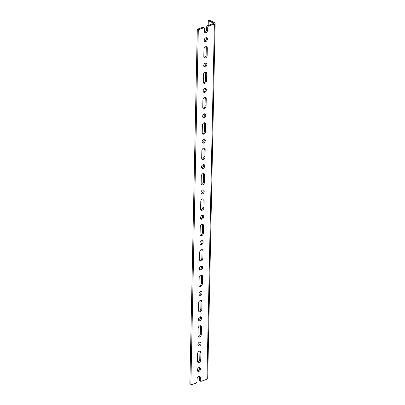 <?xml version="1.0" encoding="UTF-8"?>
<svg xmlns="http://www.w3.org/2000/svg" width="405" height="405" viewBox="0 0 405 405"><rect width="100%" height="100%" fill="white"/><g stroke="black" fill="none" stroke-linecap="round" stroke-linejoin="round"><path stroke-width="0.61" d="M191.454 384.75L190.876 384.234L198.288 30.471L197.275 29.985L189.864 383.753L191.454 384.75L196.39 382.998L196.997 382.062L197.058 379.161A2.238 1.504 -64.4 0 1 197.979 377.05A2.238 1.504 -64.4 0 1 199.685 376.554A2.238 1.504 -64.4 0 1 200.384 377.981L200.323 380.882L200.9 381.394L199.893 380.913L199.316 380.396L199.376 377.495A2.238 1.504 115.6 0 0 199.113 376.458M204.606 32.238A2.238 1.504 115.6 0 0 206.661 29.53L206.722 26.629L207.33 25.697L208.342 26.178L214.382 24.037A2.278 0.942 1.2 0 0 215.136 23.353L207.694 378.569A2.278 0.942 -178.8 0 1 206.94 379.252L200.9 381.394M197.589 353.793A2.238 1.504 -64.4 0 1 198.511 351.677A2.238 1.504 -64.4 0 1 200.217 351.181A2.238 1.504 -64.4 0 1 200.915 352.608L200.764 359.858A2.238 1.504 -64.4 0 1 199.847 361.969A2.238 1.504 -64.4 0 1 198.136 362.47A2.238 1.504 -64.4 0 1 197.438 361.037L197.589 353.793M197.701 362.08A2.238 1.504 115.6 0 0 199.756 359.372L199.908 352.122A2.238 1.504 115.6 0 0 199.645 351.084M198.121 328.42A2.238 1.504 -64.4 0 1 199.042 326.303A2.238 1.504 -64.4 0 1 200.748 325.807A2.238 1.504 -64.4 0 1 201.447 327.235L201.295 334.484A2.238 1.504 -64.4 0 1 200.374 336.595A2.238 1.504 -64.4 0 1 198.668 337.097A2.238 1.504 -64.4 0 1 197.969 335.669L198.121 328.42M198.232 336.707A2.238 1.504 115.6 0 0 200.288 334.003L200.44 326.754A2.238 1.504 115.6 0 0 200.176 325.711M198.652 303.046A2.238 1.504 -64.4 0 1 199.574 300.935A2.238 1.504 -64.4 0 1 201.28 300.434A2.238 1.504 -64.4 0 1 201.979 301.862L201.827 309.111A2.238 1.504 -64.4 0 1 200.905 311.222A2.238 1.504 -64.4 0 1 199.199 311.723A2.238 1.504 -64.4 0 1 198.501 310.296L198.652 303.046M198.764 311.334A2.238 1.504 115.6 0 0 200.819 308.63L200.971 301.381A2.238 1.504 115.6 0 0 200.708 300.338M199.184 277.673A2.238 1.504 -64.4 0 1 200.105 275.562A2.238 1.504 -64.4 0 1 201.811 275.061A2.238 1.504 -64.4 0 1 202.51 276.488L202.358 283.738A2.238 1.504 -64.4 0 1 201.437 285.854A2.238 1.504 -64.4 0 1 199.731 286.35A2.238 1.504 -64.4 0 1 199.032 284.923L199.184 277.673M199.29 285.96A2.238 1.504 115.6 0 0 201.351 283.257L201.503 276.007A2.238 1.504 115.6 0 0 201.239 274.965M199.716 252.3A2.238 1.504 -64.4 0 1 200.637 250.189A2.238 1.504 -64.4 0 1 202.343 249.688A2.238 1.504 -64.4 0 1 203.042 251.12L202.89 258.37A2.238 1.504 -64.4 0 1 201.968 260.481A2.238 1.504 -64.4 0 1 200.262 260.977A2.238 1.504 -64.4 0 1 199.564 259.549L199.716 252.3M199.822 260.592A2.238 1.504 115.6 0 0 201.882 257.884L202.034 250.634A2.238 1.504 115.6 0 0 201.771 249.591M200.247 226.927A2.238 1.504 -64.4 0 1 201.169 224.815A2.238 1.504 -64.4 0 1 202.875 224.319A2.238 1.504 -64.4 0 1 203.573 225.747L203.421 232.996A2.238 1.504 -64.4 0 1 202.5 235.108A2.238 1.504 -64.4 0 1 200.794 235.604A2.238 1.504 -64.4 0 1 200.095 234.176L200.247 226.927M200.353 235.219A2.238 1.504 115.6 0 0 202.414 232.51L202.566 225.261A2.238 1.504 115.6 0 0 202.303 224.223M200.779 201.553A2.238 1.504 -64.4 0 1 201.7 199.442A2.238 1.504 -64.4 0 1 203.406 198.946A2.238 1.504 -64.4 0 1 204.105 200.374L203.953 207.623A2.238 1.504 -64.4 0 1 203.032 209.734A2.238 1.504 -64.4 0 1 201.326 210.23A2.238 1.504 -64.4 0 1 200.627 208.803L200.779 201.553M200.885 209.846A2.238 1.504 115.6 0 0 202.945 207.137L203.097 199.888A2.238 1.504 115.6 0 0 202.834 198.85M201.31 176.18A2.238 1.504 -64.4 0 1 202.227 174.069A2.238 1.504 -64.4 0 1 203.938 173.573A2.238 1.504 -64.4 0 1 204.636 175L204.484 182.25A2.238 1.504 -64.4 0 1 203.563 184.361A2.238 1.504 -64.4 0 1 201.857 184.862A2.238 1.504 -64.4 0 1 201.158 183.43L201.31 176.18M201.417 184.472A2.238 1.504 115.6 0 0 203.477 181.764L203.629 174.514A2.238 1.504 115.6 0 0 203.366 173.477M201.842 150.812A2.238 1.504 -64.4 0 1 202.758 148.696A2.238 1.504 -64.4 0 1 204.469 148.2A2.238 1.504 -64.4 0 1 205.168 149.627L205.016 156.877A2.238 1.504 -64.4 0 1 204.095 158.988A2.238 1.504 -64.4 0 1 202.389 159.489A2.238 1.504 -64.4 0 1 201.69 158.061L201.842 150.812M201.948 159.099A2.238 1.504 115.6 0 0 204.009 156.391L204.155 149.146A2.238 1.504 115.6 0 0 203.897 148.103M202.373 125.439A2.238 1.504 -64.4 0 1 203.29 123.328A2.238 1.504 -64.4 0 1 205.001 122.826A2.238 1.504 -64.4 0 1 205.7 124.254L205.548 131.504A2.238 1.504 -64.4 0 1 204.626 133.615A2.238 1.504 -64.4 0 1 202.92 134.116A2.238 1.504 -64.4 0 1 202.222 132.688L202.373 125.439M202.48 133.726A2.238 1.504 115.6 0 0 204.535 131.023L204.687 123.773A2.238 1.504 115.6 0 0 204.429 122.73M202.905 100.065A2.238 1.504 -64.4 0 1 203.821 97.954A2.238 1.504 -64.4 0 1 205.532 97.453A2.238 1.504 -64.4 0 1 206.231 98.881L206.079 106.13A2.238 1.504 -64.4 0 1 205.158 108.246A2.238 1.504 -64.4 0 1 203.452 108.743A2.238 1.504 -64.4 0 1 202.753 107.315L202.905 100.065M203.011 108.353A2.238 1.504 115.6 0 0 205.067 105.649L205.219 98.4A2.238 1.504 115.6 0 0 204.96 97.357M203.437 74.692A2.238 1.504 -64.4 0 1 204.353 72.581A2.238 1.504 -64.4 0 1 206.064 72.08A2.238 1.504 -64.4 0 1 206.763 73.513L206.611 80.757A2.238 1.504 -64.4 0 1 205.689 82.873A2.238 1.504 -64.4 0 1 203.978 83.369A2.238 1.504 -64.4 0 1 203.285 81.942L203.437 74.692M203.543 82.984A2.238 1.504 115.6 0 0 205.598 80.276L205.75 73.027A2.238 1.504 115.6 0 0 205.492 71.984M203.963 49.319A2.238 1.504 -64.4 0 1 204.884 47.208A2.238 1.504 -64.4 0 1 206.596 46.712A2.238 1.504 -64.4 0 1 207.294 48.139L207.142 55.389A2.238 1.504 -64.4 0 1 206.221 57.5A2.238 1.504 -64.4 0 1 204.51 57.996A2.238 1.504 -64.4 0 1 203.811 56.568L203.963 49.319M204.074 57.611A2.238 1.504 115.6 0 0 206.13 54.903L206.282 47.653A2.238 1.504 115.6 0 0 206.023 46.61M207.33 25.697L213.369 23.551A0.764 0.319 1.2 0 0 213.622 23.323A0.764 0.319 1.2 0 0 213.425 23.105L213.42 23.53M215.136 23.353A2.278 0.942 1.2 0 0 214.554 22.705L209.42 20.25L208.297 20.65L213.425 23.105M197.564 371.026A2.121 1.423 115.6 0 0 197.858 370.955A2.121 1.423 115.6 0 0 199.265 369.456A2.121 1.423 115.6 0 0 199.245 367.512M198.87 371.441A2.121 1.423 -64.4 0 1 197.994 371.42A2.121 1.423 -64.4 0 1 197.625 368.894A2.121 1.423 -64.4 0 1 199.827 367.598A2.121 1.423 -64.4 0 1 200.404 369.537A2.121 1.423 -64.4 0 1 198.87 371.441M198.096 345.652A2.121 1.423 115.6 0 0 198.389 345.581A2.121 1.423 115.6 0 0 199.797 344.088A2.121 1.423 115.6 0 0 199.776 342.139M199.402 346.067A2.121 1.423 -64.4 0 1 198.526 346.047A2.121 1.423 -64.4 0 1 198.156 343.521A2.121 1.423 -64.4 0 1 200.359 342.225A2.121 1.423 -64.4 0 1 200.936 344.169A2.121 1.423 -64.4 0 1 199.402 346.067M198.627 320.279A2.121 1.423 115.6 0 0 198.921 320.208A2.121 1.423 115.6 0 0 200.328 318.715A2.121 1.423 115.6 0 0 200.308 316.766M199.933 320.694A2.121 1.423 -64.4 0 1 199.057 320.679A2.121 1.423 -64.4 0 1 198.688 318.153A2.121 1.423 -64.4 0 1 200.89 316.852A2.121 1.423 -64.4 0 1 201.467 318.796A2.121 1.423 -64.4 0 1 199.933 320.694M199.159 294.906A2.121 1.423 115.6 0 0 199.452 294.835A2.121 1.423 115.6 0 0 200.86 293.341A2.121 1.423 115.6 0 0 200.84 291.392M200.465 295.321A2.121 1.423 -64.4 0 1 199.589 295.306A2.121 1.423 -64.4 0 1 199.219 292.78A2.121 1.423 -64.4 0 1 201.422 291.484A2.121 1.423 -64.4 0 1 201.999 293.423A2.121 1.423 -64.4 0 1 200.465 295.321M199.69 269.533A2.121 1.423 115.6 0 0 199.984 269.467A2.121 1.423 115.6 0 0 201.391 267.968A2.121 1.423 115.6 0 0 201.371 266.019M200.996 269.948A2.121 1.423 -64.4 0 1 200.121 269.933A2.121 1.423 -64.4 0 1 199.751 267.406A2.121 1.423 -64.4 0 1 201.953 266.11A2.121 1.423 -64.4 0 1 202.53 268.049A2.121 1.423 -64.4 0 1 200.996 269.948M200.222 244.164A2.121 1.423 115.6 0 0 200.515 244.094A2.121 1.423 115.6 0 0 201.923 242.595A2.121 1.423 115.6 0 0 201.903 240.651M201.528 244.574A2.121 1.423 -64.4 0 1 200.652 244.559A2.121 1.423 -64.4 0 1 200.283 242.033A2.121 1.423 -64.4 0 1 202.485 240.737A2.121 1.423 -64.4 0 1 203.062 242.676A2.121 1.423 -64.4 0 1 201.528 244.574M200.753 218.791A2.121 1.423 115.6 0 0 201.047 218.72A2.121 1.423 115.6 0 0 202.454 217.222A2.121 1.423 115.6 0 0 202.434 215.278M202.06 219.201A2.121 1.423 -64.4 0 1 201.184 219.186A2.121 1.423 -64.4 0 1 200.814 216.66A2.121 1.423 -64.4 0 1 203.016 215.364A2.121 1.423 -64.4 0 1 203.594 217.303A2.121 1.423 -64.4 0 1 202.06 219.201M201.285 193.418A2.121 1.423 115.6 0 0 201.579 193.347A2.121 1.423 115.6 0 0 202.986 191.848A2.121 1.423 115.6 0 0 202.966 189.904M202.591 193.833A2.121 1.423 -64.4 0 1 201.715 193.813A2.121 1.423 -64.4 0 1 201.346 191.287A2.121 1.423 -64.4 0 1 203.548 189.991A2.121 1.423 -64.4 0 1 204.125 191.929A2.121 1.423 -64.4 0 1 202.591 193.833M201.817 168.045A2.121 1.423 115.6 0 0 202.11 167.974A2.121 1.423 115.6 0 0 203.518 166.475A2.121 1.423 115.6 0 0 203.497 164.531M203.123 168.46A2.121 1.423 -64.4 0 1 202.247 168.44A2.121 1.423 -64.4 0 1 201.877 165.913A2.121 1.423 -64.4 0 1 204.079 164.617A2.121 1.423 -64.4 0 1 204.657 166.556A2.121 1.423 -64.4 0 1 203.123 168.46M202.348 142.671A2.121 1.423 115.6 0 0 202.642 142.601A2.121 1.423 115.6 0 0 204.049 141.107A2.121 1.423 115.6 0 0 204.029 139.158M203.654 143.087A2.121 1.423 -64.4 0 1 202.778 143.066A2.121 1.423 -64.4 0 1 202.409 140.545A2.121 1.423 -64.4 0 1 204.611 139.244A2.121 1.423 -64.4 0 1 205.188 141.188A2.121 1.423 -64.4 0 1 203.654 143.087M202.88 117.298A2.121 1.423 115.6 0 0 203.173 117.227A2.121 1.423 115.6 0 0 204.581 115.734A2.121 1.423 115.6 0 0 204.56 113.785M204.186 117.713A2.121 1.423 -64.4 0 1 203.31 117.698A2.121 1.423 -64.4 0 1 202.94 115.172A2.121 1.423 -64.4 0 1 205.143 113.871A2.121 1.423 -64.4 0 1 205.72 115.815A2.121 1.423 -64.4 0 1 204.186 117.713M203.411 91.925A2.121 1.423 115.6 0 0 203.705 91.854A2.121 1.423 115.6 0 0 205.112 90.361A2.121 1.423 115.6 0 0 205.092 88.411M204.717 92.34A2.121 1.423 -64.4 0 1 203.842 92.325A2.121 1.423 -64.4 0 1 203.472 89.799A2.121 1.423 -64.4 0 1 205.674 88.503A2.121 1.423 -64.4 0 1 206.251 90.442A2.121 1.423 -64.4 0 1 204.717 92.34M203.943 66.557A2.121 1.423 115.6 0 0 204.236 66.486A2.121 1.423 115.6 0 0 205.644 64.987A2.121 1.423 115.6 0 0 205.624 63.038M205.249 66.967A2.121 1.423 -64.4 0 1 204.373 66.952A2.121 1.423 -64.4 0 1 204.004 64.425A2.121 1.423 -64.4 0 1 206.206 63.129A2.121 1.423 -64.4 0 1 206.783 65.068A2.121 1.423 -64.4 0 1 205.249 66.967M197.883 29.049L202.819 27.297L203.826 27.783L198.895 29.535L197.883 29.049L197.275 29.985M208.342 26.178L207.735 27.115L207.674 30.016A2.238 1.504 -64.4 0 1 206.752 32.127A2.238 1.504 -64.4 0 1 205.041 32.623A2.238 1.504 -64.4 0 1 204.343 31.195L204.403 28.294L203.826 27.783M198.288 30.471L198.895 29.535M205.78 41.593A2.121 1.423 -64.4 0 1 204.905 41.578A2.121 1.423 -64.4 0 1 204.535 39.052A2.121 1.423 -64.4 0 1 206.737 37.756A2.121 1.423 -64.4 0 1 207.314 39.695A2.121 1.423 -64.4 0 1 205.78 41.593M189.864 383.753L190.876 384.234M204.474 41.183A2.121 1.423 115.6 0 0 204.768 41.113A2.121 1.423 115.6 0 0 206.175 39.614A2.121 1.423 115.6 0 0 206.155 37.67M210.124 24.705A1.412 0.866 70.5 0 1 210.514 24.27A1.412 0.866 70.5 0 1 211.096 24.361M208.195 25.388L208.297 20.65M206.722 26.629L207.735 27.115M200.323 380.882L199.316 380.396M199.376 377.495L200.384 377.981M199.908 352.122L200.915 352.608M200.44 326.754L201.447 327.235M200.971 301.381L201.979 301.862M201.503 276.007L202.51 276.488M202.034 250.634L203.042 251.12M202.566 225.261L203.573 225.747M203.097 199.888L204.105 200.374M203.629 174.514L204.636 175M204.155 149.146L205.168 149.627M204.687 123.773L205.7 124.254M205.219 98.4L206.231 98.881M205.75 73.027L206.763 73.513M206.282 47.653L207.294 48.139M199.756 359.372L200.764 359.858M200.288 334.003L201.295 334.484M200.819 308.63L201.827 309.111M201.351 283.257L202.358 283.738M201.882 257.884L202.89 258.37M202.414 232.51L203.421 232.996M202.945 207.137L203.953 207.623M203.477 181.764L204.484 182.25M204.009 156.391L205.016 156.877M204.535 131.023L205.548 131.504M205.067 105.649L206.079 106.13M205.598 80.276L206.611 80.757M206.13 54.903L207.142 55.389M206.94 379.252L214.382 24.037M206.661 29.53L207.674 30.016"/></g></svg>
